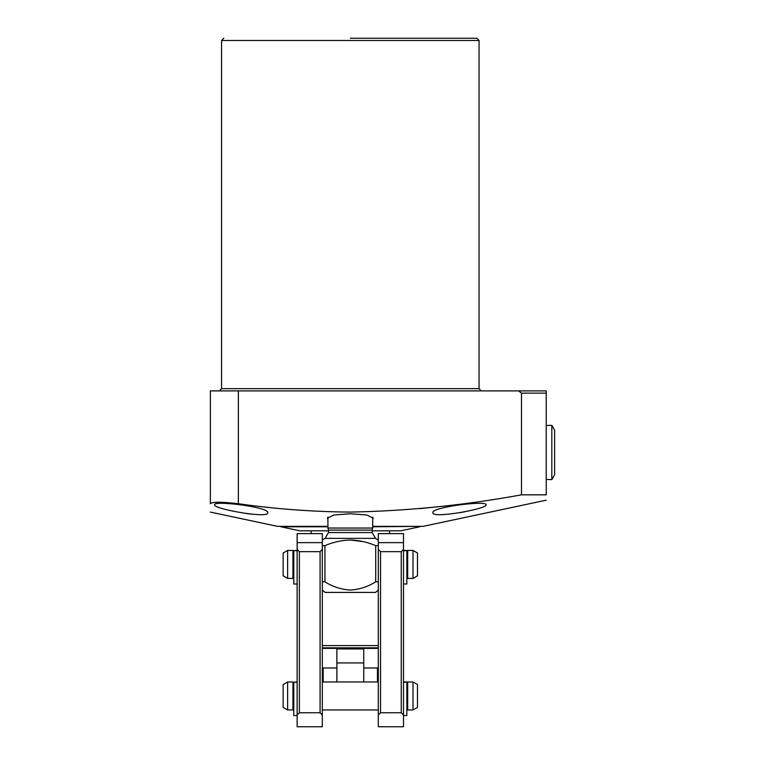 <?xml version="1.0" encoding="UTF-8"?>
<svg xmlns="http://www.w3.org/2000/svg" width="765" height="765" viewBox="0 0 765 765"><rect width="100%" height="100%" fill="white"/><g stroke="black" fill="none" stroke-linecap="round" stroke-linejoin="round"><path stroke-width="1.15" d="M350.313 38.25L476.815 38.25L350.313 38.25M486.052 504.804C487.879 508.744 431.565 518.995 432.875 512.732C430.877 507.214 487.391 500.157 486.052 504.804M459.698 512.693L465.101 511.699M372.708 526.358L423.083 526.358L546.229 500.186M432.875 507.291L419.727 508.62M546.229 494.831C546.229 501.907 546.229 501.907 546.229 494.831L521.5 494.831L521.5 393.134L546.229 393.134L546.229 494.831M521.5 393.134L518.594 390.896L210.375 390.896L210.375 503.733C210.375 514.654 210.375 514.654 210.375 503.733C212.02 501.735 221.353 501.735 238.364 503.733C275.496 509.002 312.809 511.785 350.313 512.081C407.802 510.963 464.862 505.216 521.5 494.831M327.927 519.186L327.363 518.115L333.999 514.969L350.313 513.745L366.626 514.969L373.263 518.115L372.708 519.186M267.75 512.732C269.108 518.995 212.766 508.754 214.573 504.804C213.196 500.157 269.729 507.195 267.75 512.732M372.708 528.041L372.144 530.126L328.481 530.126L327.927 528.041L372.708 528.041L372.708 517.092M363.26 541.63L350.313 539.985C359.081 540.291 367.544 542.175 375.701 545.646L378.302 545.646M322.323 590.054L325.125 592.406L375.5 592.406L378.302 590.054M378.302 581.821L375.701 581.821L375.701 545.646M322.323 545.646L324.934 545.646L324.934 581.821C332.651 586.726 341.114 589.471 350.313 590.054C359.426 589.499 367.889 586.755 375.701 581.821M324.934 581.821L322.323 581.821M324.934 545.646C333.043 542.184 341.506 540.3 350.313 539.985M246.12 513.506L251.102 514.128M210.375 512.081L277.542 526.358L327.927 526.358M535.031 390.896L507.042 390.896M546.229 393.134L546.229 390.896L546.229 393.134M518.594 390.896L546.229 390.896M328.481 530.834L299.937 530.834L280.908 526.789L327.927 526.789M372.708 526.789L419.727 526.358M372.144 530.834L400.688 530.834L419.727 526.789M322.323 648.385L378.302 648.385M389.5 530.834L389.5 533.626M311.135 530.834L311.135 533.626M322.323 645.584L378.302 645.584M336.877 681.969L336.877 648.94L363.748 648.94L363.748 648.385L363.748 681.969M336.877 648.94L336.877 648.385L336.877 648.94M363.748 662.93L336.877 662.93M322.61 668.534A0.564 0.564 0 0 1 323.165 667.979L323.165 681.969M377.461 681.969L377.461 667.979A0.564 0.564 0 0 1 378.025 668.534M377.461 667.979L363.748 667.979M336.877 667.979L323.165 667.979M293.779 555.505A1.119 1.119 0 0 1 293.502 554.768L293.502 577.852A0.564 0.564 0 0 1 292.938 578.417L287.621 578.417L283.146 575.825L283.146 553.009L287.621 550.427L287.621 578.417M293.779 573.339A1.119 1.119 0 0 0 293.502 574.075L293.502 554.768M406.846 573.339A1.119 1.119 0 0 1 407.133 574.075L407.133 554.768A1.119 1.119 0 0 1 406.846 555.505M287.621 550.427L292.938 550.427A0.564 0.564 0 0 1 293.502 550.991M407.133 550.991L407.133 577.852L407.133 550.991A0.564 0.564 0 0 1 407.688 550.427L413.004 550.427L417.489 553.009L417.489 575.825L413.004 578.417L407.688 578.417L407.688 550.427M407.133 577.852A0.564 0.564 0 0 0 407.688 578.417M413.004 578.417L413.004 550.427M293.779 687.047A1.119 1.119 0 0 1 293.502 686.31L293.502 705.617A1.119 1.119 0 0 1 293.779 704.881M406.846 704.881A1.119 1.119 0 0 1 407.133 705.617L407.133 686.31A1.119 1.119 0 0 1 406.846 687.047M293.502 682.533A0.564 0.564 0 0 0 292.938 681.969L292.938 709.958A0.564 0.564 0 0 0 293.502 709.394L293.502 682.533L293.502 709.394M407.133 682.533L407.133 709.394L407.133 682.533A0.564 0.564 0 0 1 407.688 681.969L413.004 681.969L417.489 684.551L417.489 707.376L413.004 709.958L407.688 709.958L407.688 681.969M407.133 709.394A0.564 0.564 0 0 0 407.688 709.958M378.302 709.958L322.323 709.958M378.302 681.969L322.323 681.969M292.938 709.958L287.621 709.958L283.146 707.376L283.146 684.551L287.621 681.969L287.621 709.958M292.938 681.969L287.621 681.969M413.004 709.958L413.004 681.969M403.49 714.998L403.49 549.413L401.252 551.651L401.252 712.76L403.49 714.998L403.49 726.75L378.302 726.75L378.302 714.998L380.54 712.76L401.252 712.76M403.49 542.643L403.49 533.626L378.302 533.626L378.302 542.643L403.49 542.643L403.49 549.413M380.54 712.76L380.54 551.651L401.252 551.651M378.302 714.998L378.302 542.643M380.54 551.651L378.302 549.413M322.323 714.998L322.323 549.413L320.086 551.651L320.086 712.76L322.323 714.998L322.323 726.75L297.136 726.75L297.136 714.998L299.373 712.76L320.086 712.76M322.323 542.643L322.323 533.626L297.136 533.626L297.136 542.643L322.323 542.643L322.323 549.413M299.373 712.76L299.373 551.651L320.086 551.651M297.136 714.998L297.136 542.643M299.373 551.651L297.136 549.413M322.61 681.969L322.61 668.208M403.49 584.011L406.846 584.011L406.846 550.427L403.49 550.427M378.302 667.979L378.025 681.969M297.136 550.666L293.779 550.666L297.136 550.427M293.779 550.666L293.779 584.011L297.136 584.011M297.136 682.208L293.779 682.208L297.136 681.969M293.779 682.208L293.779 715.552L297.136 715.552M403.49 715.552L406.846 715.552L406.846 681.969L403.49 681.969M546.229 479.435L551.823 479.617L551.823 425.321L546.229 425.503M551.823 479.617L554.625 474.769L554.625 430.169L551.823 425.321M479.062 388.658L479.062 40.488L221.573 40.488L221.573 388.658L479.062 388.658L481.3 390.896M325.125 538.369L328.481 532.555L372.144 532.555L375.5 538.369L325.125 538.369L322.323 539.985M238.364 390.896L238.364 503.733M322.323 647.821L378.302 647.821M292.938 550.427L292.938 578.417M403.49 550.666L406.846 550.666M403.49 682.208L406.846 682.208M221.573 40.488L223.81 38.25M372.144 530.126L372.144 532.555M375.5 538.369L378.302 539.985M328.481 530.126L328.481 532.555M327.927 517.092L327.927 528.041M479.062 40.488L476.815 38.25M221.573 388.658L219.335 390.896"/></g></svg>
